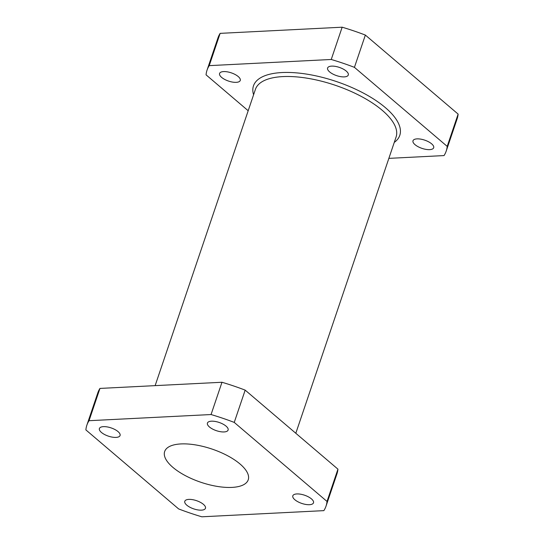 <?xml version="1.0" encoding="UTF-8"?>
<svg xmlns="http://www.w3.org/2000/svg" width="544" height="544" viewBox="0 0 544 544"><rect width="100%" height="100%" fill="white"/><g stroke="black" fill="none" stroke-linecap="round" stroke-linejoin="round"><path stroke-width="0.82" d="M231.962 487.404A44.112 17.517 18.7 0 1 185.239 475.572A44.112 17.517 18.7 0 1 164.662 451.527A44.112 17.517 18.7 0 1 180.934 443.931A44.112 17.517 18.7 0 1 227.657 455.77A44.112 17.517 18.7 0 1 248.227 479.815A44.112 17.517 18.7 0 1 231.962 487.404M188.816 499.392A10.914 4.338 18.7 0 1 200.376 502.323A10.914 4.338 18.7 0 1 205.469 508.273A10.914 4.338 18.7 0 1 201.443 510.15A10.914 4.338 18.7 0 1 189.876 507.226A10.914 4.338 18.7 0 1 184.79 501.276A10.914 4.338 18.7 0 1 188.816 499.392M103.421 426.646A10.914 4.338 18.7 0 1 114.988 429.57A10.914 4.338 18.7 0 1 120.074 435.52A10.914 4.338 18.7 0 1 116.049 437.403A10.914 4.338 18.7 0 1 104.489 434.472A10.914 4.338 18.7 0 1 99.396 428.522A10.914 4.338 18.7 0 1 103.421 426.646M211.453 421.185A10.914 4.338 18.7 0 1 223.013 424.116A10.914 4.338 18.7 0 1 228.106 430.066A10.914 4.338 18.7 0 1 224.08 431.943A10.914 4.338 18.7 0 1 212.514 429.019A10.914 4.338 18.7 0 1 207.427 423.069A10.914 4.338 18.7 0 1 211.453 421.185M296.84 493.938A10.914 4.338 18.7 0 1 308.407 496.862A10.914 4.338 18.7 0 1 313.5 502.812A10.914 4.338 18.7 0 1 309.475 504.696A10.914 4.338 18.7 0 1 297.908 501.765A10.914 4.338 18.7 0 1 292.815 495.815A10.914 4.338 18.7 0 1 296.84 493.938M236.232 82.341A10.914 4.338 18.7 0 1 224.665 79.41A10.914 4.338 18.7 0 1 219.579 73.46A10.914 4.338 18.7 0 1 223.604 71.584A10.914 4.338 18.7 0 1 235.164 74.514A10.914 4.338 18.7 0 1 240.258 80.464A10.914 4.338 18.7 0 1 236.232 82.341M344.257 76.888A10.914 4.338 18.7 0 1 332.697 73.957A10.914 4.338 18.7 0 1 327.604 68.007A10.914 4.338 18.7 0 1 331.629 66.123A10.914 4.338 18.7 0 1 343.196 69.054A10.914 4.338 18.7 0 1 348.289 75.004A10.914 4.338 18.7 0 1 344.257 76.888M429.651 149.634A10.914 4.338 18.7 0 1 418.091 146.703A10.914 4.338 18.7 0 1 412.998 140.753A10.914 4.338 18.7 0 1 417.024 138.876A10.914 4.338 18.7 0 1 428.59 141.807A10.914 4.338 18.7 0 1 433.677 147.757A10.914 4.338 18.7 0 1 429.651 149.634M342.162 27.2L220.143 33.361L209.216 65.64L331.242 59.48L342.162 27.2A126.242 50.136 18.7 0 1 365.357 35.068L458.123 114.097L447.195 146.377A126.242 50.136 18.7 0 1 446.209 151.082A126.242 50.136 18.7 0 1 444.04 155.577L388.865 158.365M248.186 110.731L206.06 74.841A126.242 50.136 18.7 0 1 207.046 70.135A126.242 50.136 18.7 0 1 209.216 65.64M365.357 35.068L354.43 67.347L447.195 146.377M331.242 59.48A126.242 50.136 18.7 0 1 354.43 67.347M446.209 151.082L457.137 118.81A126.242 50.136 -161.3 0 0 458.123 114.097M220.143 33.361A126.242 50.136 -161.3 0 0 217.974 37.856L207.046 70.135M211.058 414.542L89.039 420.702L99.96 388.423L221.986 382.262L211.058 414.542A126.242 50.136 18.7 0 1 234.246 422.409L245.174 390.13L337.94 469.159L327.012 501.439L234.246 422.409M337.94 469.159A126.242 50.136 18.7 0 1 336.954 473.865L326.026 506.144A126.242 50.136 -161.3 0 1 323.857 510.639L201.838 516.8A126.242 50.136 -161.3 0 1 178.643 508.932L85.877 429.903A126.242 50.136 -161.3 0 1 86.863 425.19A126.242 50.136 -161.3 0 1 89.039 420.702M86.863 425.19L97.791 392.918A126.242 50.136 18.7 0 1 99.96 388.423M221.986 382.262A126.242 50.136 18.7 0 1 245.174 390.13M326.026 506.144A126.242 50.136 -161.3 0 0 327.012 501.439M253.586 94.778A77.234 30.675 18.7 0 1 281.955 72.549A77.234 30.675 18.7 0 1 372.252 98.158A77.234 30.675 18.7 0 1 394.271 142.399M295.814 433.269L396.093 137A74.263 29.492 -161.3 0 0 361.461 96.519A74.263 29.492 -161.3 0 0 282.798 76.595A74.263 29.492 -161.3 0 0 255.415 89.379L155.135 385.635"/></g></svg>
